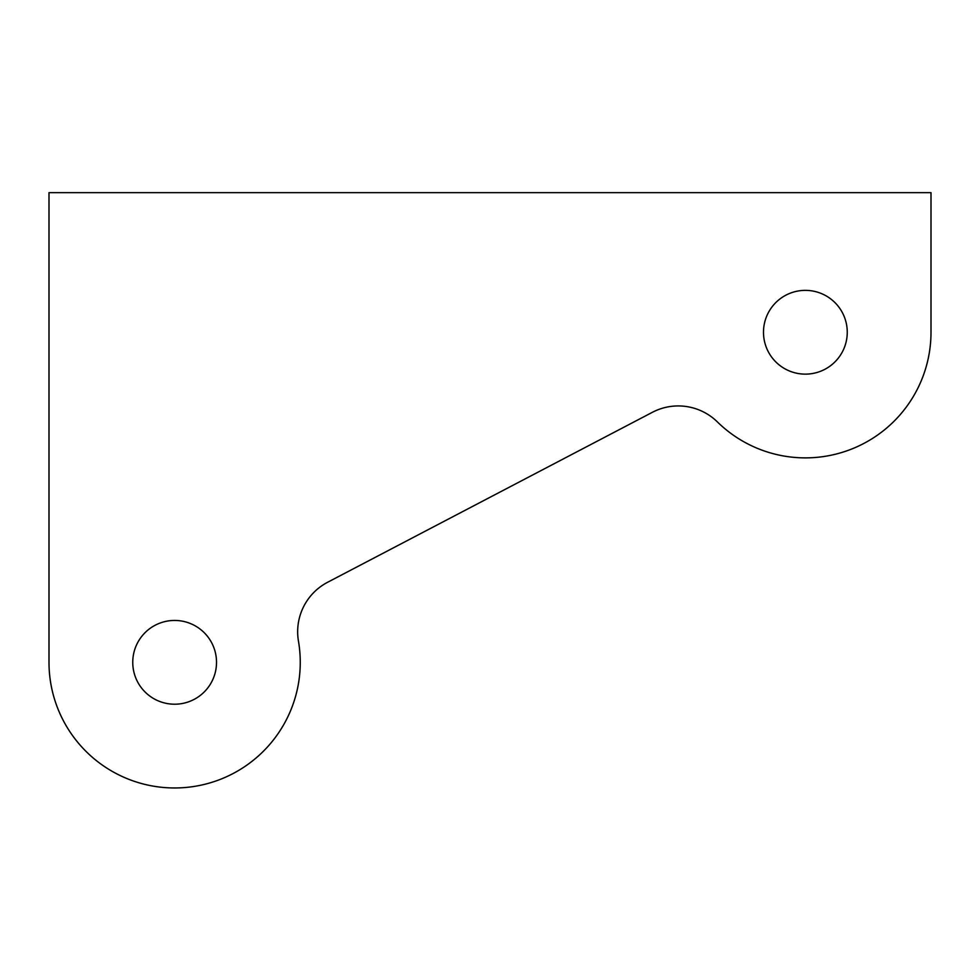 <?xml version="1.0" encoding="UTF-8"?>
<svg xmlns="http://www.w3.org/2000/svg" width="980" height="980" viewBox="0 0 980 980"><rect width="100%" height="100%" fill="white"/><g stroke="black" fill="none" stroke-linecap="round" stroke-linejoin="round"><path stroke-width="1.47" d="M132.753 662.333A41.87 41.87 0 0 1 195.571 626.061A41.87 41.87 0 0 1 195.571 698.593A41.87 41.87 0 0 1 132.753 662.333M763.494 332.245A41.87 41.87 0 0 1 826.312 295.985A41.87 41.87 0 0 1 826.312 368.517A41.87 41.87 0 0 1 763.494 332.245M931 192.656L49 192.656L49 662.333A125.624 125.624 0 0 0 185.257 787.516A125.624 125.624 0 0 0 298.459 641.153A55.836 55.836 0 0 1 327.602 582.279L652.398 412.298A55.836 55.836 0 0 1 717.385 421.915A125.624 125.624 0 0 0 931 332.245L931 192.656"/></g></svg>
